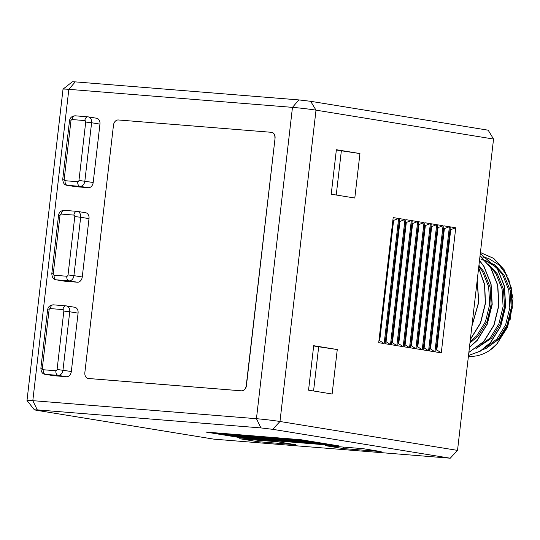 <?xml version="1.0" encoding="UTF-8"?>
<svg xmlns="http://www.w3.org/2000/svg" width="540" height="540" viewBox="0 0 540 540"><rect width="100%" height="100%" fill="white"/><g stroke="black" fill="none" stroke-linecap="round" stroke-linejoin="round"><path stroke-width="0.81" d="M496.112 345.033L507.431 327.449L512.332 307.679L511.211 287.422L504.171 269.75L493.695 258.363L480.418 252.538L493.594 258.39L503.989 269.723L511.029 287.388L512.149 307.645L507.249 327.416L497.138 343.703L490.118 350.096A52.508 39.629 -80.8 0 0 496.112 345.033M468.497 355.523L480.222 351.243L490.61 342.644L500.722 326.356L505.622 306.585L504.502 286.328L497.462 268.657L480.31 253.463M468.511 355.462L480.134 351.162L490.428 342.61L500.54 326.329L505.44 306.558L504.32 286.301L497.279 268.63L480.303 253.51M468.855 352.451L483.901 341.55L494.012 325.262L498.913 305.492L497.792 285.235L490.752 267.57L480.02 255.994M468.869 352.343L483.719 341.523L493.83 325.235L498.731 305.465L497.61 285.208L490.57 267.536L480.006 256.082M469.442 347.369L477.191 340.457L487.303 324.169L492.203 304.398L491.083 284.141L484.043 266.476L479.5 260.449M469.463 347.193L477.009 340.43L487.12 324.142L492.021 304.371L490.901 284.114L483.86 266.443L479.48 260.604M470.354 339.505L480.593 323.082L485.494 303.311L484.663 284.499L478.67 267.638M470.387 339.242L480.438 322.988L485.312 303.278L484.515 284.641L478.643 267.887M471.879 326.336L478.784 302.218L477.225 280.091M471.933 325.829L478.602 302.184L477.171 280.577M482.78 349.61L486.115 348.408L499.325 338.87L508.822 323.257M510.199 319.363L513 298.505L508.66 278.795M507.33 275.981L499.149 265.025L488.437 258.377M488.174 258.289L481.781 256.831M468.086 356.204C475.666 356.954 483.01 354.915 490.118 350.096M484.718 348.179L496.874 339.059L505.609 324.891L509.814 307.692L508.781 290.068L502.612 274.698L496.685 267.462M496.247 267.057L485.352 260.618M485.129 260.543L481.14 259.591M478.008 347.085L490.158 337.966L498.899 323.798L503.105 306.599L502.072 288.974L495.902 273.604L489.976 266.369M470.09 341.759L476.739 335.786L485.48 321.617L489.686 304.412L488.653 286.794L482.476 271.418L478.798 266.504M486.115 348.408L498.272 339.289L507.013 325.121L511.218 307.922L510.185 290.297L504.009 274.928L494.984 265.113M494.627 264.85L485.102 260.361M484.893 260.307L482.544 259.814M475.943 348.604L491.562 338.195L500.303 324.027L504.509 306.828L503.476 289.204L497.3 273.834L488.275 264.019M469.949 343.015L478.143 336.015L486.884 321.84L491.089 304.641L490.057 287.024L483.881 271.647L478.933 265.37M457.522 450.387L493.546 139.05L488.18 130.201L310.642 101.304L298.87 99.914L75.242 81.877L72.34 81.79L63.038 89.147A16.801 0.675 -173.4 0 0 63.025 89.174L27 400.511A16.801 0.675 6.6 0 1 32.812 400.667L256.446 418.702A16.801 0.675 6.6 0 1 279.983 421.49L457.522 450.387L450.232 458.21L272.687 429.32L260.921 427.923L37.287 409.894L34.385 409.826L36.396 410.272L213.941 439.162L450.232 458.21M274.874 138.2A5.603 4.226 -80.8 0 0 271.553 132.327A5.603 4.226 -80.8 0 0 271.296 132.3L118.341 119.968A5.603 4.226 -80.8 0 0 113.481 125.186L84.854 372.587A5.603 4.226 -80.8 0 0 88.175 378.452A5.603 4.226 -80.8 0 0 88.432 378.486L241.387 390.818A5.603 4.226 -80.8 0 0 246.247 385.601L275.056 138.227A5.603 4.226 -80.8 0 0 271.735 132.361A5.603 4.226 -80.8 0 0 271.647 132.347M53.291 375.624A5.603 4.226 -80.8 0 0 53.541 375.678A5.603 4.226 -80.8 0 0 53.798 375.705L66.46 376.731A5.603 4.226 -80.8 0 0 71.32 371.507L78.077 313.132A5.603 4.226 -80.8 0 0 74.756 307.267L66.413 305.91A5.603 4.226 99.2 0 1 69.734 311.776L63.848 311.081A1.397 1.06 -80.8 0 0 62.957 309.602L50.294 308.583A1.397 1.06 -80.8 0 0 49.079 309.886L42.323 368.26A1.397 1.06 -80.8 0 0 43.22 369.738L55.877 370.757A1.397 1.06 -80.8 0 0 57.092 369.455L63.848 311.081M64.226 281.111A5.603 4.226 -80.8 0 0 64.476 281.165A5.603 4.226 -80.8 0 0 64.733 281.198L77.395 282.218A5.603 4.226 -80.8 0 0 82.256 276.993L89.012 218.619A5.603 4.226 -80.8 0 0 85.691 212.753L77.348 211.397A5.603 4.226 99.2 0 1 80.669 217.262L74.783 216.567A1.397 1.06 -80.8 0 0 73.892 215.089L61.229 214.07A1.397 1.06 -80.8 0 0 60.014 215.372L53.264 273.753A1.397 1.06 -80.8 0 0 54.155 275.225L66.812 276.244A1.397 1.06 -80.8 0 0 68.026 274.941L74.783 216.567M88.263 378.466A5.603 4.226 -80.8 0 0 88.351 378.486A5.603 4.226 -80.8 0 0 88.607 378.513L241.569 390.845A5.603 4.226 -80.8 0 0 246.429 385.627L275.056 138.227M75.161 186.597A5.603 4.226 -80.8 0 0 75.411 186.651A5.603 4.226 -80.8 0 0 75.668 186.685L88.331 187.704A5.603 4.226 -80.8 0 0 93.191 182.486L99.947 124.106A5.603 4.226 -80.8 0 0 96.626 118.24L88.283 116.883A5.603 4.226 99.2 0 1 91.604 122.749L85.718 122.053A1.397 1.06 -80.8 0 0 84.827 120.575L72.164 119.556A1.397 1.06 -80.8 0 0 70.949 120.866L64.199 179.24A1.397 1.06 -80.8 0 0 65.09 180.711L77.747 181.73A1.397 1.06 -80.8 0 0 78.962 180.428L85.718 122.053M333.49 445.021L238.552 437.366L243.992 438.251L338.931 445.905L328.05 444.137L233.111 436.475L238.552 437.366L238.626 436.921M233.185 436.037L233.111 436.475L227.671 435.591L322.61 443.245L317.169 442.361L222.23 434.707L227.671 435.591L227.745 435.152M222.304 434.268L222.23 434.707L216.79 433.823L311.728 441.477L306.288 440.593L211.349 432.938L216.79 433.823L216.864 433.384M211.424 432.5L211.349 432.938L205.909 432.054L300.848 439.709L306.288 440.593M493.546 139.05L316.008 110.153A16.801 0.675 -173.4 0 0 292.464 107.366L68.837 89.336A16.801 0.675 -173.4 0 0 63.038 89.147M313.565 390.987L318.681 346.768L313.666 345.951M336.238 195.014L341.354 150.795L336.346 149.978M429.739 348.793L430.475 348.914L444.393 228.636L443.657 228.521M436.084 349.826L436.82 349.947L450.738 229.669L450.002 229.554M423.394 347.76L424.13 347.882L438.041 227.603L437.306 227.482M417.042 346.727L417.778 346.849L431.696 226.571L430.961 226.449M410.697 345.695L411.433 345.816L425.351 225.538L424.615 225.416M404.352 344.662L405.088 344.783L419 224.505L418.264 224.384M398 343.629L398.736 343.75L412.655 223.472L411.919 223.351M391.655 342.596L392.391 342.718L406.31 222.44L405.574 222.318M385.31 341.564L386.046 341.685L399.958 221.407L399.222 221.285M378.959 340.531L379.694 340.652L393.613 220.374L392.877 220.253M34.385 409.826L27.014 400.538A16.801 0.675 6.6 0 1 27 400.511M239.618 438.716L257.756 441.666L295.731 444.731L277.594 441.781L239.618 438.716M257.924 440.195L257.756 441.666M325.067 445.608L343.204 448.558L381.179 451.615L363.042 448.666L325.067 445.608M343.373 447.08L343.204 448.558M244.067 437.812L243.992 438.251M328.05 444.137L322.61 443.245M317.169 442.361L311.728 441.477M313.7 345.695L308.549 390.17L332.127 394.011L337.271 349.535L313.7 345.695M318.681 346.768L337.271 349.535M336.373 149.722L331.223 194.197L354.8 198.032L359.951 153.556L336.373 149.722M341.354 150.795L359.951 153.556M434.93 351.83L449.401 226.739L443.961 225.855L429.489 350.946L434.93 351.83L430.475 348.914M444.393 228.636L449.401 226.739M441.281 352.863L455.753 227.772L450.313 226.888L435.841 351.979L441.281 352.863L436.82 349.947M450.738 229.669L455.753 227.772M428.585 350.798L443.057 225.707L437.616 224.822L423.144 349.913L428.585 350.798L424.13 347.882M438.041 227.603L443.057 225.707M422.24 349.765L436.712 224.674L431.271 223.79L416.799 348.881L422.24 349.765L417.778 346.849M431.696 226.571L436.712 224.674M415.888 348.732L430.36 223.641L424.919 222.757L410.447 347.848L415.888 348.732L411.433 345.816M425.351 225.538L430.36 223.641M409.543 347.699L424.015 222.608L418.574 221.724L404.102 346.815L409.543 347.699L405.088 344.783M419 224.505L424.015 222.608M403.198 346.667L417.67 221.576L412.229 220.691L397.757 345.782L403.198 346.667L398.736 343.75M412.655 223.472L417.67 221.576M396.846 345.634L411.318 220.543L405.877 219.659L391.406 344.75L396.846 345.634L392.391 342.718M406.31 222.44L411.318 220.543M390.501 344.601L404.973 219.51L399.533 218.626L385.061 343.717L390.501 344.601L386.046 341.685M399.958 221.407L404.973 219.51M384.156 343.568L398.628 218.477L393.188 217.593L378.715 342.684L384.156 343.568L379.694 340.652M393.613 220.374L398.628 218.477M55.877 370.757A4.199 2.754 94.6 0 0 58.117 375.368L45.455 374.348A5.603 4.226 99.2 0 1 45.198 374.321L53.541 375.678M78.077 313.132L69.734 311.776L62.977 370.15A5.603 4.226 99.2 0 1 58.117 375.368L66.46 376.731M71.32 371.507L57.092 369.455M53.501 304.857A4.199 2.754 94.6 0 0 53.352 304.837L66.413 305.91A5.603 4.226 99.2 0 0 66.157 305.876A4.199 2.754 94.6 0 0 66.015 305.856A4.199 2.754 94.6 0 0 62.957 309.602M49.079 309.886L47.628 309.845C48.121 306.713 50.031 305.046 53.352 304.837A4.199 2.754 94.6 0 0 50.294 308.583M42.323 368.26L40.871 368.226L47.628 309.845M43.22 369.738A4.199 2.754 94.6 0 0 45.455 374.348L53.798 375.705M89.012 218.619L80.669 217.262L73.913 275.636L68.026 274.941M64.436 210.344A4.199 2.754 94.6 0 0 64.287 210.323L77.348 211.397A5.603 4.226 99.2 0 0 77.092 211.363A4.199 2.754 94.6 0 0 76.95 211.349A4.199 2.754 94.6 0 0 73.892 215.089M60.014 215.372L58.563 215.332C59.056 212.2 60.966 210.532 64.287 210.323A4.199 2.754 94.6 0 0 61.229 214.07M53.264 273.753L51.806 273.713L58.563 215.332M54.155 275.225A4.199 2.754 94.6 0 0 56.396 279.835A5.603 4.226 99.2 0 1 56.14 279.808L64.476 281.165M66.812 276.244A4.199 2.754 94.6 0 0 69.053 280.861L56.396 279.835L64.733 281.198M82.256 276.993L73.913 275.636A5.603 4.226 99.2 0 1 69.053 280.861L77.395 282.218M75.371 115.83A4.199 2.754 94.6 0 0 75.222 115.81A4.199 2.754 94.6 0 0 72.164 119.556M70.949 120.866L69.498 120.825C69.991 117.686 71.901 116.019 75.222 115.81L87.885 116.836A4.199 2.754 94.6 0 0 84.827 120.575M64.199 179.24L62.741 179.199L69.498 120.825M65.09 180.711A4.199 2.754 94.6 0 0 67.331 185.328A5.603 4.226 99.2 0 1 67.075 185.294L75.411 186.651M77.747 181.73A4.199 2.754 94.6 0 0 79.988 186.347L67.331 185.328L75.668 186.685M99.947 124.106L91.604 122.749L84.848 181.13A5.603 4.226 99.2 0 1 79.988 186.347L88.331 187.704M93.191 182.486L78.962 180.428M88.027 116.849A4.199 2.754 94.6 0 0 87.885 116.836L88.283 116.883A5.603 4.226 99.2 0 0 88.027 116.849M260.921 427.923L256.446 418.702L292.464 107.366L298.87 99.914M75.242 81.877L68.837 89.336L32.812 400.667L37.287 409.894M310.642 101.304L316.008 110.153L279.983 421.49L272.687 429.32M40.871 368.226C41.155 372.134 42.599 374.166 45.198 374.321M51.806 273.713C52.09 277.621 53.534 279.653 56.14 279.808M62.741 179.199C63.025 183.107 64.469 185.139 67.075 185.294"/></g></svg>
